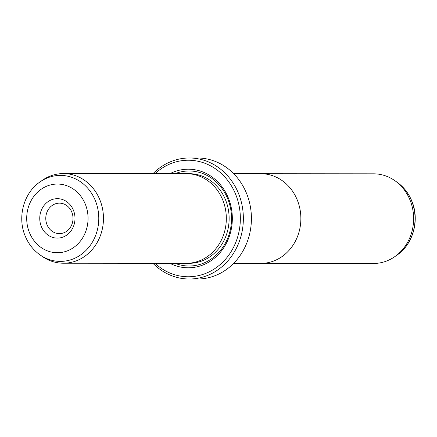 <?xml version="1.0" encoding="UTF-8"?>
<svg xmlns="http://www.w3.org/2000/svg" width="437" height="437" viewBox="0 0 437 437"><rect width="100%" height="100%" fill="white"/><g stroke="black" fill="none" stroke-linecap="round" stroke-linejoin="round"><path stroke-width="0.66" d="M262.145 263.38L373.542 263.467A44.825 40.046 -90 0 0 394.884 256.59A44.825 40.046 -90 0 0 410.004 200.015A44.825 40.046 -90 0 0 394.944 180.727A44.825 40.046 -90 0 0 373.613 173.822L262.216 173.729M233.68 173.68L260.829 173.702A44.853 40.067 90 0 1 297.242 199.911A44.853 40.067 90 0 1 260.758 263.402L233.609 263.38M73.405 210.197A19.72 17.622 90 0 1 64.698 236.33A19.72 17.622 90 0 1 41.351 226.59A19.72 17.622 90 0 1 50.058 200.452A19.72 17.622 90 0 1 73.405 210.197M47.01 224.727A15.24 13.613 -90 0 0 59.383 233.631A15.24 13.613 -90 0 0 71.777 212.06A15.24 13.613 -90 0 0 59.405 203.156A15.24 13.613 -90 0 0 47.01 224.727M63.387 263.221L186.238 263.32A44.825 40.046 -90 0 0 222.701 199.862A44.825 40.046 -90 0 0 186.309 173.669L63.458 173.571A44.825 40.046 -90 0 0 42.116 180.448L39.931 181.989A43.001 38.418 90 0 1 95.31 200.523A43.001 38.418 90 0 1 85.647 250.767A43.001 38.418 90 0 1 39.871 254.771L42.056 256.311A44.825 40.046 -90 0 0 63.387 263.221A44.825 40.046 -90 0 0 99.844 199.769A44.825 40.046 -90 0 0 63.458 173.571M169.906 263.303A49.305 44.05 -90 0 0 219.401 253.389A49.305 44.05 -90 0 0 228.354 198.005A49.305 44.05 -90 0 0 169.977 173.658M174.98 263.309A47.513 42.449 -90 0 0 220.423 250.548A47.513 42.449 -90 0 0 227.704 198.748A47.513 42.449 -90 0 0 175.051 173.664M189.248 279.008L197.305 279.014A60.514 54.057 -90 0 0 246.528 193.351A60.514 54.057 -90 0 0 197.398 157.992L189.347 157.986A60.514 54.057 90 0 1 238.471 193.345A60.514 54.057 90 0 1 189.248 279.008A60.514 54.057 90 0 1 152.945 263.293M154.993 263.293A58.268 52.058 -90 0 0 219.904 264.784A58.268 52.058 -90 0 0 235.641 194.279A58.268 52.058 -90 0 0 155.064 173.647M153.016 173.642A60.514 54.057 90 0 1 189.347 157.986M397.129 182.273C403.706 186.987 408.595 193.225 411.796 200.982C419.831 219.735 413.375 244.01 397.069 255.05A43.001 38.418 -90 0 0 411.578 200.774A43.001 38.418 -90 0 0 397.129 182.273L394.944 180.727M85.286 204.117A34.343 30.677 -90 0 0 44.634 187.156A34.343 30.677 -90 0 0 29.476 232.664A34.343 30.677 -90 0 0 70.128 249.625A34.343 30.677 -90 0 0 85.286 204.117M187.648 263.293A44.825 40.046 -90 0 0 225.519 199.867A44.825 40.046 -90 0 0 187.719 173.702M39.931 181.989C23.625 193.028 17.169 217.309 25.204 236.056C28.405 243.813 33.294 250.051 39.871 254.771M397.069 255.05L394.884 256.59"/></g></svg>
